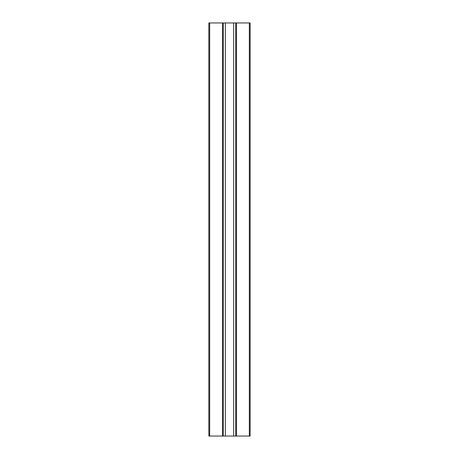 <?xml version="1.0" encoding="UTF-8"?>
<svg xmlns="http://www.w3.org/2000/svg" width="459" height="459" viewBox="0 0 459 459"><rect width="100%" height="100%" fill="white"/><g stroke="black" fill="none" stroke-linecap="round" stroke-linejoin="round"><path stroke-width="0.69" d="M209.671 22.95L209.671 436.05L208.845 436.05L208.845 22.95L250.155 22.95L250.155 436.05L249.329 436.05L249.329 22.95M209.671 436.05L223.303 436.05L223.303 22.95M223.303 436.05L225.369 436.05L225.369 22.95M225.369 436.05L233.631 436.05L233.631 22.95M233.631 436.05L235.696 436.05L235.696 22.95M235.696 436.05L249.329 436.05M222.477 436.05L222.477 22.95M236.523 436.05L236.523 22.95"/></g></svg>
